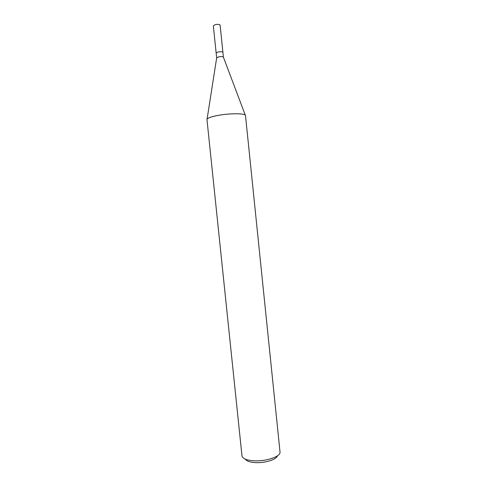 <?xml version="1.0" encoding="UTF-8"?>
<svg xmlns="http://www.w3.org/2000/svg" width="487" height="487" viewBox="0 0 487 487"><rect width="100%" height="100%" fill="white"/><g stroke="black" fill="none" stroke-linecap="round" stroke-linejoin="round"><path stroke-width="0.73" d="M216.66 57.91L218.633 56.876C220.995 56.462 222.571 56.529 223.356 57.064L223.411 57.21M222.912 52.334C222.37 51.665 220.775 51.555 218.127 51.993L216.155 53.034L218.127 51.993C220.775 51.555 222.37 51.665 222.912 52.334L223.411 57.192M216.685 57.752L207.097 119.084C208.107 117.805 211.821 116.57 218.225 115.376C230.333 113.136 245.856 113.301 245.497 115.547L280.031 452.106C280.78 456.52 266.133 461.542 254.019 460.793C246.739 460.294 242.727 458.711 241.996 456.039L206.969 119.534C207.152 118.146 210.901 116.758 218.225 115.376M245.363 459.168C246.568 461.11 249.91 462.254 255.389 462.607C264.934 463.192 276.677 459.521 277.371 455.862M216.66 57.892L213.336 25.799L215.297 24.624C217.945 24.161 219.546 24.32 220.1 25.099L222.906 52.322M223.356 57.064L245.284 115.139"/></g></svg>
